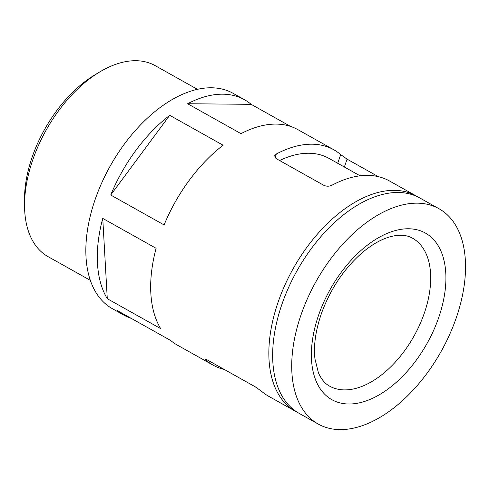 <?xml version="1.0" encoding="UTF-8"?>
<svg xmlns="http://www.w3.org/2000/svg" width="490" height="490" viewBox="0 0 490 490"><rect width="100%" height="100%" fill="white"/><g stroke="black" fill="none" stroke-linecap="round" stroke-linejoin="round"><path stroke-width="0.73" d="M360.089 175.818L328.925 158.356A113.57 65.923 119.3 0 0 279.588 160.518M417.982 197.011A123.443 71.656 119.3 0 0 416.102 195.896A123.443 71.656 119.3 0 0 394.297 190.341A123.443 71.656 119.3 0 0 284.721 285.486A123.443 71.656 119.3 0 0 295.397 411.263A123.443 71.656 119.3 0 0 297.332 412.28M344.378 167.017L347.061 159.14L340.673 154.595A123.443 71.656 119.3 0 0 333.751 149.738A123.443 71.656 119.3 0 0 311.952 144.189A123.443 71.656 119.3 0 0 276.342 154.001L274.602 155.796L275.962 158.484L324 185.41C326.744 186.518 329.415 186.451 332.006 185.196A123.443 71.656 -60.7 0 1 367.61 175.383A123.443 71.656 -60.7 0 1 389.415 180.939L416.102 195.896M333.751 149.738L297.914 129.654A123.443 71.656 119.3 0 0 276.115 124.099A123.443 71.656 119.3 0 0 241 133.654L187.627 103.739A123.443 71.656 119.3 0 1 222.736 94.184A123.443 71.656 119.3 0 1 244.541 99.74L233.105 93.327A123.443 71.656 119.3 0 0 211.3 87.777A123.443 71.656 119.3 0 0 101.718 182.923A123.443 71.656 119.3 0 0 112.4 308.7L123.835 315.113A123.443 71.656 119.3 0 0 131.191 318.347M290.558 126.414L251.143 104.327A123.443 71.656 119.3 0 0 244.541 99.74M347.061 159.14L378.268 176.627M295.397 411.263L268.71 396.306A123.443 71.656 -60.7 0 1 261.789 391.455L255.4 386.904L207.368 359.985L205.335 359.274L206.131 360.254A123.443 71.656 119.3 0 0 213.046 365.111A123.443 71.656 119.3 0 0 224.2 369.417M169.712 115.309L223.085 145.224A123.443 71.656 119.3 0 0 164.095 224.928L110.716 195.014A123.443 71.656 119.3 0 1 169.712 115.309L110.716 195.014M102.753 218.411L156.126 248.326A123.443 71.656 119.3 0 0 160.653 328.612L107.279 298.698A123.443 71.656 119.3 0 1 102.753 218.411L107.279 298.698M123.835 315.113A123.443 71.656 119.3 0 1 117.233 310.525L170.606 340.44A123.443 71.656 119.3 0 0 177.209 345.027L213.046 365.111M251.143 104.327L187.627 103.739M197.415 89.321L155.14 65.629A109.49 63.553 119.3 0 0 135.804 60.705A109.49 63.553 119.3 0 0 99.629 72.012A109.49 63.553 119.3 0 0 24.549 205.978A109.49 63.553 119.3 0 0 48.081 256.656L90.35 280.347M99.629 72.012L94.65 75.001A102.3 59.382 119.3 0 0 24.5 200.171L24.549 205.978M417.174 203.16A123.443 71.656 119.3 0 0 307.591 298.312A123.443 71.656 119.3 0 0 318.273 424.083A123.443 71.656 119.3 0 0 441.129 351.434A123.443 71.656 119.3 0 0 438.979 208.716A123.443 71.656 119.3 0 0 417.174 203.16M438.979 208.716L419.918 198.027A123.443 71.656 119.3 0 0 398.113 192.478A123.443 71.656 119.3 0 0 288.53 287.624A123.443 71.656 119.3 0 0 299.206 413.401L318.273 424.083M337.714 163.28L340.673 154.595M275.055 157.78L276.342 154.001M206.131 360.254L206.394 359.488M408.458 228.763A95.538 55.456 119.3 0 0 311.518 359.734A95.538 55.456 119.3 0 0 415.9 360.701A95.538 55.456 119.3 0 0 408.458 228.763M329.537 386.102A84.801 49.227 119.3 0 0 413.94 336.189A84.801 49.227 119.3 0 0 412.458 238.152C409.199 236.278 405.285 235.304 400.734 235.225C388.539 235.402 375.499 241.392 361.608 253.214C344.151 268.692 330.921 288.341 321.912 312.148C315.732 329.537 313.41 345.119 314.954 358.888L318.371 372.657C321.22 379.168 324.944 383.652 329.537 386.102"/></g></svg>
